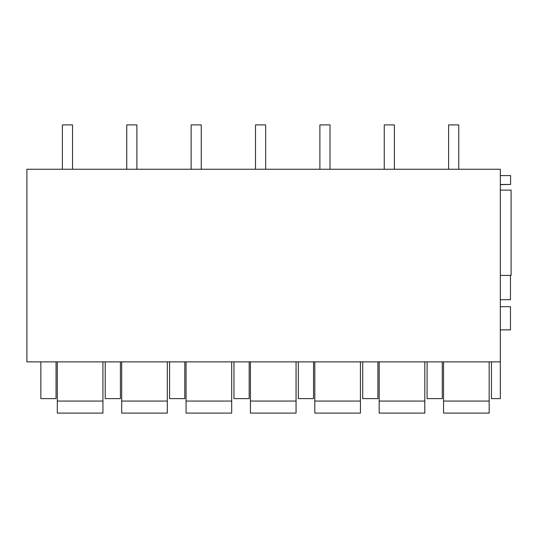 <?xml version="1.0" encoding="UTF-8"?>
<svg xmlns="http://www.w3.org/2000/svg" width="538" height="538" viewBox="0 0 538 538"><rect width="100%" height="100%" fill="white"/><g stroke="black" fill="none" stroke-linecap="round" stroke-linejoin="round"><path stroke-width="0.81" d="M26.9 361.872L26.9 169.255L500.327 169.255L500.327 361.872L26.9 361.872M500.327 175.59L510.596 175.59L510.596 184.467L500.327 184.467M40.841 169.255L26.9 169.255M491.456 361.872L491.456 398.618L500.327 398.618L500.327 361.872M56.046 361.872L56.046 398.618L40.841 398.618L40.841 361.872M442.29 361.872L442.29 398.618L427.085 398.618L427.085 361.872M313.54 361.872L313.54 398.618L298.334 398.618L298.334 361.872M184.796 361.872L184.796 398.618L169.584 398.618L169.584 361.872M249.168 361.872L249.168 398.618L233.963 398.618L233.963 361.872M362.713 361.872L362.713 398.618L377.918 398.618L377.918 361.872M120.418 361.872L120.418 398.618L105.213 398.618L105.213 361.872M500.327 190.102L511.1 190.102L511.1 275.382L500.327 275.382M500.327 306.687L510.468 306.687L510.468 329.868L500.327 329.868M500.327 299.7L510.468 299.7L510.468 275.382M500.327 184.642L510.596 184.467M57.31 361.872L57.31 413.097L102.933 413.097L102.933 361.872M57.31 401.059L102.933 401.059M121.689 361.872L121.689 413.097L167.305 413.097L167.305 361.872M121.689 401.059L167.305 401.059M186.061 361.872L186.061 413.097L231.683 413.097L231.683 361.872M186.061 401.059L231.683 401.059M250.432 361.872L250.432 413.097L296.055 413.097L296.055 361.872M250.432 401.059L296.055 401.059M314.811 361.872L314.811 413.097L360.426 413.097L360.426 361.872M314.811 401.059L360.426 401.059M379.182 361.872L379.182 413.097L424.805 413.097L424.805 361.872M379.182 401.059L424.805 401.059M443.561 361.872L443.561 413.097L489.176 413.097L489.176 361.872M443.561 401.059L489.176 401.059M62.381 124.903L62.381 169.255L62.381 124.903L72.522 124.903L72.522 169.255M126.753 124.903L126.753 169.255L126.753 124.903L136.894 124.903L136.894 169.255M191.131 124.903L191.131 169.255L191.131 124.903L201.266 124.903L201.266 169.255M255.503 124.903L255.503 169.255L255.503 124.903L265.644 124.903L265.644 169.255M319.881 124.903L319.881 169.255L319.881 124.903L330.016 124.903L330.016 169.255M384.253 124.903L384.253 169.255L384.253 124.903L394.388 124.903L394.388 169.255M448.625 124.903L448.625 169.255L448.625 124.903L458.766 124.903L458.766 169.255"/></g></svg>

